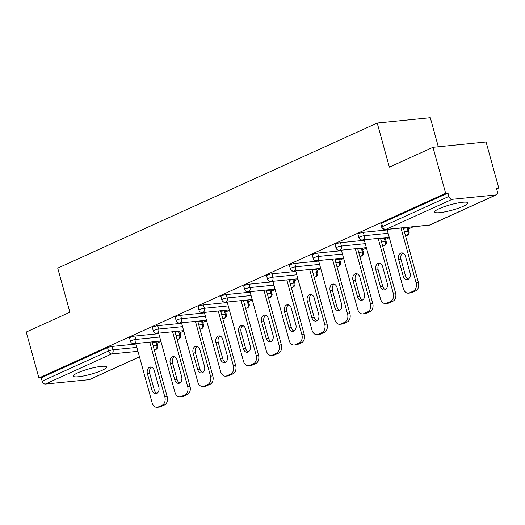 <?xml version="1.0" encoding="UTF-8"?>
<svg xmlns="http://www.w3.org/2000/svg" width="525" height="525" viewBox="0 0 525 525"><rect width="100%" height="100%" fill="white"/><g stroke="black" fill="none" stroke-linecap="round" stroke-linejoin="round"><path stroke-width="0.79" d="M102.021 370.348A17.22 2.835 164.6 0 0 106.549 366.988A17.22 2.835 164.6 0 0 95.74 367.264A17.22 2.835 164.6 0 0 77.877 372.776A17.22 2.835 164.6 0 0 73.343 376.136A17.22 2.835 164.6 0 0 84.151 375.861A17.22 2.835 164.6 0 0 102.021 370.348M463.378 206.24A17.22 2.835 164.6 0 0 467.906 202.88A17.22 2.835 164.6 0 0 457.098 203.149A17.22 2.835 164.6 0 0 439.228 208.661A17.22 2.835 164.6 0 0 434.7 212.021A17.22 2.835 164.6 0 0 445.508 211.752A17.22 2.835 164.6 0 0 463.378 206.24M438.316 146.79L430.31 117.718L377.219 123.047L57.737 268.144L69.884 312.231L26.25 332.043L38.916 378.026L445.659 193.298L432.994 147.322L486.084 141.993L498.75 187.97L496.427 188.206L497.352 191.566A3.314 2.271 65.6 0 1 496.401 194.814L430.073 224.936A3.314 2.271 65.6 0 1 429.575 225.067L495.902 194.946A3.314 2.271 65.6 0 0 496.401 194.814M157.146 343.114L160.919 341.401M179.983 332.738L183.757 331.026M202.827 322.363L206.601 320.65M225.665 311.994L229.438 310.282M248.509 301.619L252.282 299.906M271.346 291.244L275.12 289.531M294.19 280.875L297.964 279.162M317.028 270.5L320.801 268.787M339.872 260.124L343.645 258.412M362.709 249.756L366.483 248.043M385.553 239.38L389.327 237.668M408.391 229.005L413.26 226.8M496.63 188.934L498.75 187.97M452.097 199.343L385.77 229.464A3.314 2.271 65.6 0 1 382.581 226.551A3.314 0.545 164.6 0 0 381.708 227.194L380.783 223.834A3.314 0.545 -15.4 0 1 381.655 223.191L382.581 226.551L448.908 196.429A3.314 2.271 65.6 0 0 452.097 199.343L495.902 194.946M381.655 223.191L447.983 193.069L445.659 193.298M448.908 196.429L447.983 193.069M139.493 356.902L89.657 379.536A3.314 2.271 -114.4 0 1 89.158 379.667L45.353 384.064A3.314 2.271 -114.4 0 1 42.164 381.15L41.239 377.79L38.916 378.026M377.219 123.047L389.36 167.14L432.994 147.322M41.239 377.79L107.566 347.668A3.314 0.545 -15.4 0 1 112.081 346.441L135.949 344.046M152.217 342.412L155.886 342.044A3.314 0.545 -15.4 0 1 156.883 342.162L157.808 345.516A3.314 0.545 164.6 0 0 156.811 345.398L155.886 342.044M178.723 331.669A3.314 0.545 -15.4 0 1 179.721 331.787L180.646 335.147A3.314 0.545 164.6 0 0 179.648 335.029L178.723 331.669L175.055 332.036M134.925 336.066L135.844 339.426A3.314 0.545 -15.4 0 0 131.329 340.653A3.314 0.545 164.6 0 0 130.456 341.303L129.531 337.942A3.314 0.545 -15.4 0 1 130.403 337.293A3.314 0.545 -15.4 0 1 134.925 336.066L158.786 333.67M201.567 321.293A3.314 0.545 -15.4 0 1 202.565 321.412L203.49 324.772A3.314 0.545 164.6 0 0 202.493 324.653L201.567 321.293L197.899 321.661M157.763 325.69L158.688 329.05A3.314 0.545 -15.4 0 0 154.173 330.284A3.314 0.545 164.6 0 0 153.3 330.927L152.375 327.567A3.314 0.545 -15.4 0 1 153.248 326.924A3.314 0.545 -15.4 0 1 157.763 325.69L181.63 323.295M224.411 310.925A3.314 0.545 -15.4 0 1 225.402 311.043L226.327 314.396A3.314 0.545 164.6 0 0 225.33 314.278L224.411 310.925L220.736 311.292M180.607 315.322L181.532 318.675A3.314 0.545 -15.4 0 0 177.01 319.909A3.314 0.545 164.6 0 0 176.137 320.552L175.212 317.198A3.314 0.545 -15.4 0 1 176.085 316.549A3.314 0.545 -15.4 0 1 180.607 315.322L204.468 312.926M247.249 300.549A3.314 0.545 -15.4 0 1 248.246 300.668L249.172 304.027A3.314 0.545 164.6 0 0 248.174 303.909L247.249 300.549L243.58 300.917M203.444 304.946L204.369 308.306A3.314 0.545 -15.4 0 0 199.854 309.533A3.314 0.545 164.6 0 0 198.982 310.183L198.056 306.823A3.314 0.545 -15.4 0 1 198.929 306.173A3.314 0.545 -15.4 0 1 203.444 304.946L227.312 302.551M270.093 290.174A3.314 0.545 -15.4 0 1 271.084 290.292L272.009 293.652A3.314 0.545 164.6 0 0 271.018 293.534L270.093 290.174L266.418 290.542M226.288 294.571L227.213 297.931A3.314 0.545 -15.4 0 0 222.692 299.165A3.314 0.545 164.6 0 0 221.819 299.808L220.894 296.448A3.314 0.545 -15.4 0 1 221.767 295.805A3.314 0.545 -15.4 0 1 226.288 294.571L250.149 292.176M292.93 279.799A3.314 0.545 -15.4 0 1 293.928 279.917L294.853 283.277A3.314 0.545 164.6 0 0 293.856 283.159L292.93 279.799L289.262 280.173M249.126 284.202L250.051 287.556A3.314 0.545 -15.4 0 0 245.536 288.789A3.314 0.545 164.6 0 0 244.663 289.433L243.738 286.079A3.314 0.545 -15.4 0 1 244.611 285.429A3.314 0.545 -15.4 0 1 249.126 284.202L272.993 281.8M315.774 269.43A3.314 0.545 -15.4 0 1 316.765 269.548L317.691 272.908A3.314 0.545 164.6 0 0 316.7 272.79L315.774 269.43L312.099 269.798M271.97 273.827L272.895 277.187A3.314 0.545 -15.4 0 0 268.373 278.414A3.314 0.545 164.6 0 0 267.501 279.064L266.575 275.704A3.314 0.545 -15.4 0 1 267.448 275.054A3.314 0.545 -15.4 0 1 271.97 273.827L295.838 271.432M338.612 259.055A3.314 0.545 -15.4 0 1 339.609 259.173L340.535 262.533A3.314 0.545 164.6 0 0 339.537 262.415L338.612 259.055L334.943 259.422M294.807 263.452L295.733 266.812A3.314 0.545 -15.4 0 0 291.217 268.045A3.314 0.545 164.6 0 0 290.345 268.688L289.419 265.328A3.314 0.545 -15.4 0 1 290.292 264.685A3.314 0.545 -15.4 0 1 294.807 263.452L318.675 261.056M361.456 248.679A3.314 0.545 -15.4 0 1 362.447 248.798L363.372 252.157A3.314 0.545 164.6 0 0 362.381 252.039L361.456 248.679L357.781 249.053M317.651 253.083L318.577 256.436A3.314 0.545 -15.4 0 0 314.055 257.67A3.314 0.545 164.6 0 0 313.182 258.313L312.257 254.953A3.314 0.545 -15.4 0 1 313.13 254.31A3.314 0.545 -15.4 0 1 317.651 253.083L341.519 250.681M384.293 238.311A3.314 0.545 -15.4 0 1 385.291 238.429L386.216 241.789A3.314 0.545 164.6 0 0 385.219 241.671L384.293 238.311L380.625 238.678M340.489 242.707L341.414 246.067A3.314 0.545 -15.4 0 0 336.899 247.295A3.314 0.545 164.6 0 0 336.026 247.944L335.101 244.584A3.314 0.545 -15.4 0 1 335.974 243.935A3.314 0.545 -15.4 0 1 340.489 242.707L364.357 240.312M407.137 227.935A3.314 0.545 -15.4 0 1 408.135 228.053L409.054 231.413A3.314 0.545 164.6 0 0 408.063 231.295L407.137 227.935L403.469 228.303M363.333 232.332L364.258 235.692A3.314 0.545 -15.4 0 0 359.737 236.926A3.314 0.545 164.6 0 0 358.87 237.569L357.945 234.209A3.314 0.545 -15.4 0 1 358.811 233.566A3.314 0.545 -15.4 0 1 363.333 232.332L387.201 229.937M413.431 291.086L409.48 292.884L411.797 292.648L415.754 290.857L413.431 291.086A6.622 4.699 -95.7 0 0 416.089 282.791L401.002 228.027M409.48 292.884A6.622 4.699 -95.7 0 1 408.404 293.173A6.622 4.699 -95.7 0 1 403.351 288.579L387.056 229.425M405.556 256.515A5.191 3.682 -95.7 0 0 401.599 252.919A5.191 3.682 -95.7 0 0 398.672 259.639L403.187 276.019A5.191 3.682 -95.7 0 0 407.144 279.615A5.191 3.682 -95.7 0 0 410.064 272.895L405.556 256.515M416.089 282.791L418.412 282.562L403.325 227.798M418.412 282.562A6.622 4.699 84.3 0 1 415.754 290.857M411.797 292.648A6.622 4.699 84.3 0 1 410.727 292.943L408.404 293.173M402.787 253.063A5.191 3.682 -95.7 0 0 400.995 259.409L405.51 275.783A5.191 3.682 -95.7 0 0 408.279 279.234M390.593 301.462L386.636 303.253L388.959 303.023L392.91 301.225L390.593 301.462A6.622 4.699 -95.7 0 0 393.245 293.167L378.164 238.402M386.636 303.253A6.622 4.699 -95.7 0 1 385.567 303.548A6.622 4.699 -95.7 0 1 380.507 298.955L364.219 239.8M382.712 266.89A5.191 3.682 -95.7 0 0 378.755 263.287A5.191 3.682 -95.7 0 0 375.834 270.014L380.343 286.387A5.191 3.682 -95.7 0 0 384.3 289.99A5.191 3.682 -95.7 0 0 387.227 283.264L382.712 266.89M393.245 293.167L395.568 292.937L380.487 238.166M395.568 292.937A6.622 4.699 84.3 0 1 392.91 301.225M388.959 303.023A6.622 4.699 84.3 0 1 387.883 303.312L385.567 303.548M379.942 263.438A5.191 3.682 -95.7 0 0 378.158 269.784L382.666 286.158A5.191 3.682 -95.7 0 0 385.435 289.61M367.749 311.837L363.799 313.628L366.115 313.399L370.072 311.601L367.749 311.837A6.622 4.699 -95.7 0 0 370.407 303.542L355.32 248.778M363.799 313.628A6.622 4.699 -95.7 0 1 362.723 313.924A6.622 4.699 -95.7 0 1 357.669 309.323L341.375 250.176M359.874 277.266A5.191 3.682 -95.7 0 0 355.917 273.663A5.191 3.682 -95.7 0 0 352.99 280.389L357.505 296.763A5.191 3.682 -95.7 0 0 361.462 300.366A5.191 3.682 -95.7 0 0 364.383 293.639L359.874 277.266M370.407 303.542L372.73 303.306L357.643 248.542M372.73 303.306A6.622 4.699 84.3 0 1 370.072 311.601M366.115 313.399A6.622 4.699 84.3 0 1 365.046 313.688L362.723 313.924M357.105 273.814A5.191 3.682 -95.7 0 0 355.313 280.153L359.822 296.533A5.191 3.682 -95.7 0 0 362.598 299.978M344.905 322.206L340.955 324.004L343.278 323.767L347.228 321.976L344.905 322.206A6.622 4.699 -95.7 0 0 347.563 313.911L332.483 259.147M340.955 324.004A6.622 4.699 -95.7 0 1 339.885 324.293A6.622 4.699 -95.7 0 1 334.825 319.699L318.537 260.551M337.03 287.634A5.191 3.682 -95.7 0 0 333.073 284.038A5.191 3.682 -95.7 0 0 330.153 290.758L334.661 307.138A5.191 3.682 -95.7 0 0 338.618 310.734A5.191 3.682 -95.7 0 0 341.545 304.014L337.03 287.634M347.563 313.911L349.886 313.681L334.806 258.917M349.886 313.681A6.622 4.699 84.3 0 1 347.228 321.976M343.278 323.767A6.622 4.699 84.3 0 1 342.202 324.063L339.885 324.293M334.261 284.183A5.191 3.682 -95.7 0 0 332.476 290.528L336.984 306.902A5.191 3.682 -95.7 0 0 339.754 310.354M322.068 332.581L318.117 334.373L320.434 334.143L324.391 332.345L322.068 332.581A6.622 4.699 -95.7 0 0 324.726 324.286L309.638 269.522M318.117 334.373A6.622 4.699 -95.7 0 1 317.041 334.668A6.622 4.699 -95.7 0 1 311.988 330.074L295.693 270.92M314.193 298.01A5.191 3.682 -95.7 0 0 310.236 294.407A5.191 3.682 -95.7 0 0 307.309 301.133L311.824 317.507A5.191 3.682 -95.7 0 0 315.781 321.11A5.191 3.682 -95.7 0 0 318.701 314.383L314.193 298.01M324.726 324.286L327.049 324.056L311.962 269.286M327.049 324.056A6.622 4.699 84.3 0 1 324.391 332.345M320.434 334.143A6.622 4.699 84.3 0 1 319.364 334.432L317.041 334.668M311.423 294.558A5.191 3.682 -95.7 0 0 309.632 300.904L314.14 317.277A5.191 3.682 -95.7 0 0 316.916 320.729M299.224 342.956L295.273 344.748L297.596 344.518L301.547 342.72L299.224 342.956A6.622 4.699 -95.7 0 0 301.882 334.661L286.801 279.897M295.273 344.748A6.622 4.699 -95.7 0 1 294.197 345.043A6.622 4.699 -95.7 0 1 289.144 340.443L272.856 281.295M291.349 308.385A5.191 3.682 -95.7 0 0 287.392 304.782A5.191 3.682 -95.7 0 0 284.471 311.509L288.98 327.882A5.191 3.682 -95.7 0 0 292.937 331.485A5.191 3.682 -95.7 0 0 295.864 324.758L291.349 308.385M301.882 334.661L304.205 334.425L289.124 279.661M304.205 334.425A6.622 4.699 84.3 0 1 301.547 342.72M297.596 344.518A6.622 4.699 84.3 0 1 296.52 344.807L294.197 345.043M288.579 304.933A5.191 3.682 -95.7 0 0 286.794 311.272L291.303 327.652A5.191 3.682 -95.7 0 0 294.072 331.098M276.386 353.325L272.436 355.123L274.752 354.887L278.709 353.095L276.386 353.325A6.622 4.699 -95.7 0 0 279.044 345.037L263.957 290.266M272.436 355.123A6.622 4.699 -95.7 0 1 271.359 355.412A6.622 4.699 -95.7 0 1 266.306 350.818L250.012 291.67M268.511 318.754A5.191 3.682 -95.7 0 0 264.554 315.158A5.191 3.682 -95.7 0 0 261.627 321.877L266.142 338.258A5.191 3.682 -95.7 0 0 270.099 341.854A5.191 3.682 -95.7 0 0 273.02 335.134L268.511 318.754M279.044 345.037L281.367 344.8L266.28 290.036M281.367 344.8A6.622 4.699 84.3 0 1 278.709 353.095M274.752 354.887A6.622 4.699 84.3 0 1 273.683 355.182L271.359 355.412M265.742 315.308A5.191 3.682 -95.7 0 0 263.95 321.648L268.459 338.021A5.191 3.682 -95.7 0 0 271.235 341.473M253.542 363.7L249.592 365.498L251.915 365.262L255.865 363.464L253.542 363.7A6.622 4.699 -95.7 0 0 256.2 355.405L241.119 300.641M249.592 365.498A6.622 4.699 -95.7 0 1 248.515 365.787A6.622 4.699 -95.7 0 1 243.462 361.193L227.174 302.039M245.667 329.129A5.191 3.682 -95.7 0 0 241.71 325.526A5.191 3.682 -95.7 0 0 238.79 332.253L243.298 348.633A5.191 3.682 -95.7 0 0 247.255 352.229A5.191 3.682 -95.7 0 0 250.182 345.502L245.667 329.129M256.2 355.405L258.523 355.176L243.442 300.405M258.523 355.176A6.622 4.699 84.3 0 1 255.865 363.464M251.915 365.262A6.622 4.699 84.3 0 1 250.838 365.551L248.515 365.787M242.898 325.677A5.191 3.682 -95.7 0 0 241.113 332.023L245.621 348.397A5.191 3.682 -95.7 0 0 248.391 351.848M230.705 374.076L226.748 375.867L229.071 375.637L233.028 373.839L230.705 374.076A6.622 4.699 -95.7 0 0 233.363 365.781L218.275 311.017M226.748 375.867A6.622 4.699 -95.7 0 1 225.678 376.163A6.622 4.699 -95.7 0 1 220.625 371.562L204.33 312.414M222.83 339.504A5.191 3.682 -95.7 0 0 218.873 335.902A5.191 3.682 -95.7 0 0 215.946 342.628L220.461 359.002A5.191 3.682 -95.7 0 0 224.418 362.604A5.191 3.682 -95.7 0 0 227.338 355.878L222.83 339.504M233.363 365.781L235.686 365.544L220.598 310.78M235.686 365.544A6.622 4.699 84.3 0 1 233.028 373.839M229.071 375.637A6.622 4.699 84.3 0 1 228.001 375.926L225.678 376.163M220.06 336.053A5.191 3.682 -95.7 0 0 218.269 342.392L222.777 358.772A5.191 3.682 -95.7 0 0 225.553 362.217M207.861 384.444L203.91 386.242L206.233 386.006L210.184 384.215L207.861 384.444A6.622 4.699 -95.7 0 0 210.518 376.156L195.438 321.385M203.91 386.242A6.622 4.699 -95.7 0 1 202.834 386.531A6.622 4.699 -95.7 0 1 197.781 381.938L181.493 322.79M199.986 349.873A5.191 3.682 -95.7 0 0 196.028 346.277A5.191 3.682 -95.7 0 0 193.108 353.003L197.617 369.377A5.191 3.682 -95.7 0 0 201.574 372.973A5.191 3.682 -95.7 0 0 204.501 366.253L199.986 349.873M210.518 376.156L212.842 375.92L197.754 321.156M212.842 375.92A6.622 4.699 84.3 0 1 210.184 384.215M206.233 386.006A6.622 4.699 84.3 0 1 205.157 386.302L202.834 386.531M197.216 346.428A5.191 3.682 -95.7 0 0 195.431 352.767L199.94 369.141A5.191 3.682 -95.7 0 0 202.709 372.592M185.023 394.82L181.066 396.618L183.389 396.382L187.346 394.583L185.023 394.82A6.622 4.699 -95.7 0 0 187.681 386.525L172.594 331.761M181.066 396.618A6.622 4.699 -95.7 0 1 179.996 396.907A6.622 4.699 -95.7 0 1 174.943 392.313L158.648 333.158M177.148 360.248A5.191 3.682 -95.7 0 0 173.191 356.646A5.191 3.682 -95.7 0 0 170.264 363.372L174.779 379.752A5.191 3.682 -95.7 0 0 178.736 383.348A5.191 3.682 -95.7 0 0 181.657 376.622L177.148 360.248M187.681 386.525L190.004 386.295L174.917 331.524M190.004 386.295A6.622 4.699 84.3 0 1 187.346 394.583M183.389 396.382A6.622 4.699 84.3 0 1 182.319 396.67L179.996 396.907M174.379 356.797A5.191 3.682 -95.7 0 0 172.587 363.142L177.096 379.516A5.191 3.682 -95.7 0 0 179.872 382.968M162.179 405.195L158.228 406.987L160.552 406.757L164.502 404.959L162.179 405.195A6.622 4.699 -95.7 0 0 164.837 396.9L149.756 342.136M158.228 406.987A6.622 4.699 -95.7 0 1 157.152 407.282A6.622 4.699 -95.7 0 1 152.099 402.682L135.811 343.534M154.304 370.624A5.191 3.682 -95.7 0 0 150.347 367.021A5.191 3.682 -95.7 0 0 147.427 373.748L151.935 390.121A5.191 3.682 -95.7 0 0 155.892 393.724A5.191 3.682 -95.7 0 0 158.819 386.997L154.304 370.624M164.837 396.9L167.16 396.664L152.073 341.9M167.16 396.664A6.622 4.699 84.3 0 1 164.502 404.959M160.552 406.757A6.622 4.699 84.3 0 1 159.475 407.046L157.152 407.282M151.535 367.172A5.191 3.682 -95.7 0 0 149.743 373.511L154.258 389.891A5.191 3.682 -95.7 0 0 157.028 393.337M381.708 227.194A3.314 3.314 0 0 0 385.232 229.609A3.314 2.349 84.3 0 0 385.77 229.464L429.575 225.067A3.314 2.349 84.3 0 1 429.037 225.212A3.314 3.314 0 0 0 430.073 224.936M89.158 379.667L139.466 356.823M154.324 350.07L155.479 349.545L154.219 349.676M137.95 351.31L111.674 353.942L45.353 384.064M42.164 381.15L108.491 351.028L107.566 347.668M112.081 346.441L113.006 349.801A3.314 2.349 -95.7 0 1 111.674 353.942A3.314 2.271 -114.4 0 1 108.491 351.028A3.314 0.545 -15.4 0 1 113.006 349.801L136.874 347.399M154.35 350.155L155.984 349.414A3.314 2.271 -114.4 0 1 155.479 349.545A3.314 2.349 -95.7 0 0 156.811 345.398L153.143 345.772M358.87 237.569A3.314 3.314 0 0 0 362.388 239.984A3.314 2.349 84.3 0 0 362.926 239.84A3.314 2.349 -95.7 0 0 364.258 235.692L388.126 233.297M404.394 231.663L408.063 231.295A3.314 2.349 -95.7 0 1 406.731 235.443A3.314 2.349 84.3 0 1 406.192 235.587A3.314 3.314 0 0 0 409.054 231.413M336.026 247.944A3.314 3.314 0 0 0 339.55 250.359A3.314 2.349 84.3 0 0 340.088 250.215A3.314 2.349 -95.7 0 0 341.414 246.067L365.282 243.672M381.55 242.038L385.219 241.671A3.314 2.349 -95.7 0 1 383.893 245.818A3.314 2.349 84.3 0 1 383.355 245.963A3.314 3.314 0 0 0 386.216 241.789M313.182 258.313A3.314 3.314 0 0 0 316.706 260.728A3.314 2.349 84.3 0 0 317.244 260.584A3.314 2.349 -95.7 0 0 318.577 256.436L342.444 254.041M358.706 252.407L362.381 252.039A3.314 2.349 -95.7 0 1 361.049 256.187A3.314 2.349 84.3 0 1 360.511 256.331A3.314 3.314 0 0 0 363.372 252.157M290.345 268.688A3.314 3.314 0 0 0 293.869 271.103A3.314 2.349 84.3 0 0 294.407 270.959A3.314 2.349 -95.7 0 0 295.733 266.812L319.6 264.416M335.869 262.782L339.537 262.415A3.314 2.349 -95.7 0 1 338.212 266.562A3.314 2.349 84.3 0 1 337.673 266.707A3.314 3.314 0 0 0 340.535 262.533M267.501 279.064A3.314 3.314 0 0 0 271.025 281.479A3.314 2.349 84.3 0 0 271.563 281.334A3.314 2.349 -95.7 0 0 272.895 277.187L296.763 274.792M313.025 273.158L316.7 272.79A3.314 2.349 -95.7 0 1 315.368 276.938A3.314 2.349 84.3 0 1 314.829 277.082A3.314 3.314 0 0 0 317.691 272.908M244.663 289.433A3.314 3.314 0 0 0 248.187 291.854A3.314 2.349 84.3 0 0 248.725 291.703A3.314 2.349 -95.7 0 0 250.051 287.556L273.919 285.16M290.187 283.526L293.856 283.159A3.314 2.349 -95.7 0 1 292.53 287.306A3.314 2.349 84.3 0 1 291.992 287.451A3.314 3.314 0 0 0 294.853 283.277M221.819 299.808A3.314 3.314 0 0 0 225.343 302.223A3.314 2.349 84.3 0 0 225.881 302.078A3.314 2.349 -95.7 0 0 227.213 297.931L251.075 295.536M267.343 293.902L271.018 293.534A3.314 2.349 -95.7 0 1 269.686 297.682A3.314 2.349 84.3 0 1 269.148 297.826A3.314 3.314 0 0 0 272.009 293.652M198.982 310.183A3.314 3.314 0 0 0 202.506 312.598A3.314 2.349 84.3 0 0 203.044 312.454A3.314 2.349 -95.7 0 0 204.369 308.306L228.237 305.911M244.506 304.277L248.174 303.909A3.314 2.349 -95.7 0 1 246.848 308.057A3.314 2.349 84.3 0 1 246.31 308.201A3.314 3.314 0 0 0 249.172 304.027M176.137 320.552A3.314 3.314 0 0 0 179.662 322.973A3.314 2.349 84.3 0 0 180.2 322.822A3.314 2.349 -95.7 0 0 181.532 318.675L205.393 316.28M221.662 314.652L225.33 314.278A3.314 2.349 -95.7 0 1 224.004 318.426A3.314 2.349 84.3 0 1 223.466 318.57A3.314 3.314 0 0 0 226.327 314.396M153.3 330.927A3.314 3.314 0 0 0 156.824 333.342A3.314 2.349 84.3 0 0 157.362 333.198A3.314 2.349 -95.7 0 0 158.688 329.05L182.556 326.655M198.824 325.021L202.493 324.653A3.314 2.349 -95.7 0 1 201.16 328.801A3.314 2.349 84.3 0 1 200.629 328.945A3.314 3.314 0 0 0 203.49 324.772M130.456 341.303A3.314 3.314 0 0 0 133.98 343.717A3.314 2.349 84.3 0 0 134.518 343.573A3.314 2.349 -95.7 0 0 135.844 339.426L159.712 337.03M175.98 335.396L179.648 335.029A3.314 2.349 -95.7 0 1 178.323 339.176A3.314 2.349 84.3 0 1 177.785 339.321A3.314 3.314 0 0 0 180.646 335.147M398.672 259.639L400.995 259.409M403.187 276.019L405.51 275.783M375.834 270.014L378.158 269.784M380.343 286.387L382.666 286.158M352.99 280.389L355.313 280.153M357.505 296.763L359.822 296.533M330.153 290.758L332.476 290.528M334.661 307.138L336.984 306.902M307.309 301.133L309.632 300.904M311.824 317.507L314.14 317.277M284.471 311.509L286.794 311.272M288.98 327.882L291.303 327.652M261.627 321.877L263.95 321.648M266.142 338.258L268.459 338.021M238.79 332.253L241.113 332.023M243.298 348.633L245.621 348.397M215.946 342.628L218.269 342.392M220.461 359.002L222.777 358.772M193.108 353.003L195.431 352.767M197.617 369.377L199.94 369.141M170.264 363.372L172.587 363.142M174.779 379.752L177.096 379.516M147.427 373.748L149.743 373.511M151.935 390.121L154.258 389.891M385.232 229.609L429.037 225.212M362.388 239.984L389.222 237.293M405.49 235.659L406.192 235.587M339.55 250.359L366.384 247.662M382.653 246.028L383.355 245.963M316.706 260.728L343.54 258.037M359.809 256.403L360.511 256.331M293.869 271.103L320.703 268.413M336.971 266.779L337.673 266.707M271.025 281.479L297.859 278.782M314.127 277.154L314.829 277.082M248.187 291.854L275.021 289.157M291.29 287.523L291.992 287.451M225.343 302.223L252.177 299.532M268.446 297.898L269.148 297.826M202.506 312.598L229.34 309.901M245.608 308.273L246.31 308.201M179.662 322.973L206.496 320.276M222.764 318.642L223.466 318.57M156.824 333.342L183.658 330.652M199.92 329.017L200.629 328.945M133.98 343.717L160.814 341.02M177.082 339.393L177.785 339.321M155.984 349.414A3.314 3.314 0 0 0 157.808 345.516"/></g></svg>
